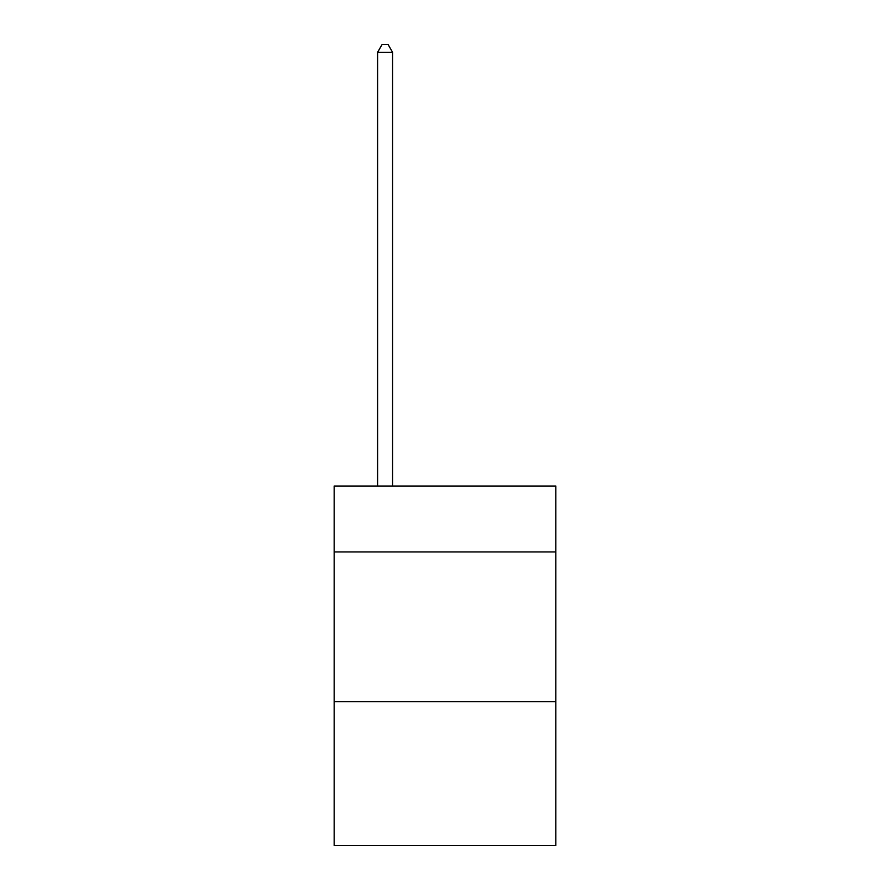 <?xml version="1.0" encoding="UTF-8"?>
<svg xmlns="http://www.w3.org/2000/svg" width="890" height="890" viewBox="0 0 890 890"><rect width="100%" height="100%" fill="white"/><g stroke="black" fill="none" stroke-linecap="round" stroke-linejoin="round"><path stroke-width="1.33" d="M555.838 551.945L555.838 486.04L334.162 486.04L334.162 551.945L555.838 551.945L555.838 845.5L334.162 845.5L334.162 551.945M555.838 701.721L334.162 701.721M392.579 486.04L392.579 52.288L377.605 52.288L377.605 486.04M377.605 52.288L382.099 44.5L388.084 44.5L392.579 52.288"/></g></svg>
